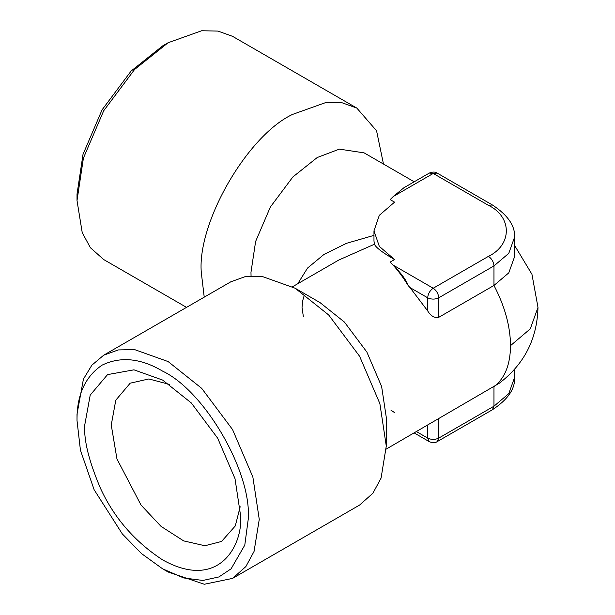 <?xml version="1.0" encoding="UTF-8"?>
<svg xmlns="http://www.w3.org/2000/svg" width="615" height="615" viewBox="0 0 615 615"><rect width="100%" height="100%" fill="white"/><g stroke="black" fill="none" stroke-linecap="round" stroke-linejoin="round"><path stroke-width="0.92" d="M169.548 384.429L148.861 378.955L130.18 383.191L115.789 400.18L111.254 425.019L116.95 458.944L141.004 505.023L161.061 526.402L183.677 540.9L204.91 545.743L221.554 541.461L235.291 525.933L240.173 506.745M84.747 425.019C83.709 440.048 88.898 461.027 100.322 487.964C113.844 517.592 134.608 541.569 162.614 559.896C220.247 591.945 243.609 543.045 240.48 514.94L235.015 478.685L217.672 438.188L191.28 402.925L162.614 380.062L133.947 369.83L107.556 374.612L90.213 395.084L84.747 425.019M165.327 44.395L162.614 45.917L131.103 71.048L102.082 109.816L83.025 154.327L77.013 194.179L77.013 200.559L82.225 232.624L90.397 247.722L103.704 259.553L186.53 307.369M248.214 519.398L244.793 545.098L231.094 568.821L218.902 576.947L202.896 580.452L183.685 577.946L162.614 568.821L141.542 553.615L122.331 533.935L94.133 489.748L80.434 450.211L77.013 420.56C76.721 395.161 85.078 376.688 102.082 365.141C120.594 356.185 140.766 358.184 162.614 371.137C204.964 391.171 252.042 472.704 248.214 519.398M383.476 164.051L376.565 130.78L356.831 108.086L232.57 36.347L218.002 31.088L201.674 30.75L168.133 42.727L134.593 69.48L103.704 110.746L83.409 158.132L77.013 200.559M77.013 420.56L77.013 414.179L83.409 379.148L91.866 365.179L103.704 355.186L118.272 349.935L134.593 349.597L168.133 361.574L201.682 388.326L232.57 429.585L252.857 476.979L259.261 519.398L254.049 551.463L245.877 566.561L232.57 578.392L204.326 584.25L168.133 572.012L162.614 568.821M356.831 108.086L342.255 102.828L325.935 102.49L292.394 114.467C247.307 135.792 197.2 222.592 201.274 272.299L204.226 297.153M103.704 355.186L230.725 281.855L245.293 276.596L261.613 276.258L295.154 288.235L328.694 314.988L359.591 356.254L379.878 403.64L386.282 446.067L381.069 478.132L372.898 493.23L359.591 505.061L232.57 578.392M414.202 181.794L364.103 152.866L339.334 149.138L317.248 157.509L292.855 176.966L270.385 206.978L255.625 241.441L250.974 272.299L251.051 275.92M386.282 446.067L386.282 417.37L381.623 386.512L366.871 352.057L344.4 322.045L320.008 302.588L295.154 288.235M373.974 235.376L346.614 243.279L324.09 254.356L307.531 268.071L297.76 283.73M514.555 245.377L531.944 274.267L537.987 307.369C537.202 338.896 524.28 364.203 499.211 383.291L386.243 449.088M394.561 412.588L391.009 410.259M292.517 286.759L338.827 260.022L374.404 244.247C376.065 247.699 382.784 252.796 394.561 259.538L379.324 246.377L373.974 230.848L373.974 241.049M390.179 262.075C396.414 268.325 402.425 276.173 408.222 285.614C406.461 280.455 401.48 273.644 393.277 265.18L390.179 262.075L394.561 259.538M410.005 287.589L427.694 310.913L427.694 297.806L410.005 287.589L408.222 285.614M427.694 310.913C430.8 316.033 434.482 318.17 438.741 317.332L493.968 285.452L508.774 272.868L514.555 256.755L514.555 237.221C515.278 225.943 507.882 215.181 492.354 204.949L488.448 205.341L433.221 173.453L437.127 173.069C435.151 171.731 432.545 171.731 429.316 173.069L433.221 173.453L393.277 196.516L403.947 187.713L429.316 173.069M373.974 230.848L379.324 215.311L394.561 202.15L390.179 199.614L393.277 196.516M373.982 241.049L374.404 244.247M488.448 205.341C512.28 216.818 512.28 244.87 488.448 256.355C491.777 258.684 493.614 261.867 493.968 265.918L493.968 285.452C504.807 306.255 510.327 326.319 510.535 345.63C510.327 364.703 504.807 378.386 493.968 386.681L493.968 406.207L492.354 409.79L437.127 441.67C435.151 443 432.545 443 429.316 441.67L427.694 438.095L427.694 424.988M537.987 307.369L530.276 328.864L510.535 345.63M416.486 431.622L427.694 438.095C431.376 439.817 435.059 439.817 438.741 438.095L493.968 406.207L508.774 393.631L514.555 377.518L514.555 369.361M438.741 418.561L438.741 438.095L437.127 441.67M514.555 237.221L508.774 253.342L493.968 265.918L438.741 297.806L438.741 317.332M488.448 256.355L433.221 288.235C429.893 290.564 428.048 293.755 427.694 297.806C431.376 299.52 435.059 299.52 438.741 297.806C438.395 293.755 436.55 290.564 433.221 288.235L393.277 265.18M162.614 45.917L168.133 42.727M304.164 295.661L302.78 300.389L302.019 307.315L303.349 316.579M437.127 173.069L492.354 204.949M492.354 409.79C507.882 399.55 515.285 388.795 514.555 377.518M414.202 432.945L429.316 441.67"/></g></svg>
